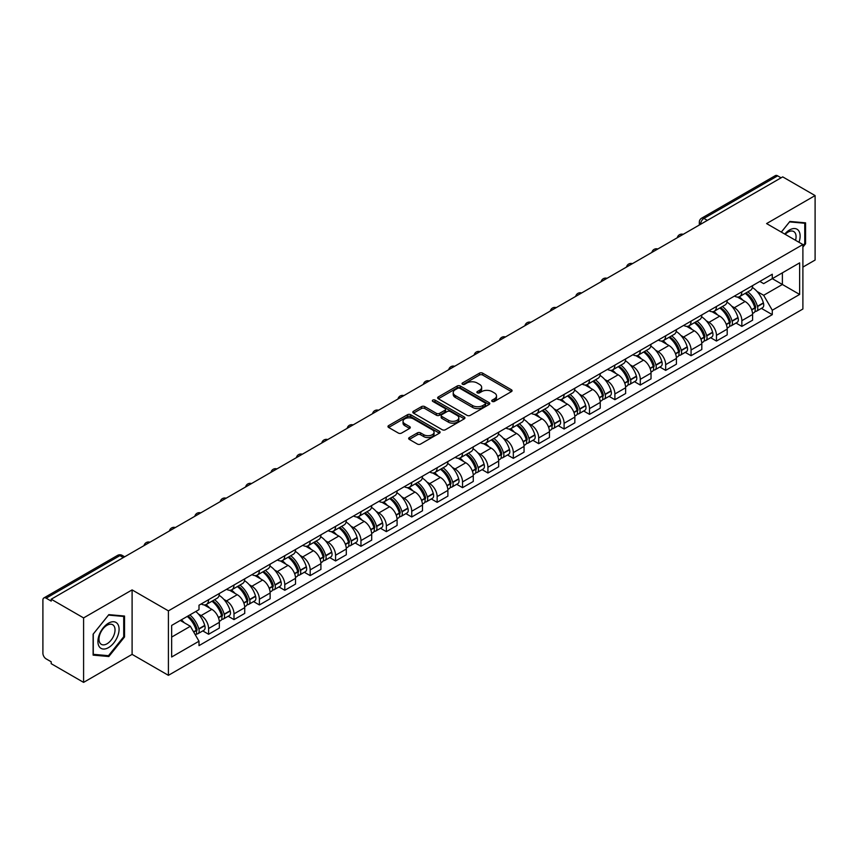 <?xml version="1.0" encoding="UTF-8"?>
<svg xmlns="http://www.w3.org/2000/svg" width="858" height="858" viewBox="0 0 858 858"><rect width="100%" height="100%" fill="white"/><g stroke="black" fill="none" stroke-linecap="round" stroke-linejoin="round"><path stroke-width="1.29" d="M492.202 401.415A1.577 0.912 0 0 0 494.444 401.415L511.411 391.613A2.263 1.308 0 0 0 512.076 390.69A2.263 1.308 0 0 0 511.411 389.768L482.657 373.166A2.263 1.308 0 0 0 479.461 373.166L462.483 382.968A1.577 0.912 0 0 0 462.022 383.612A1.577 0.912 0 0 0 462.483 384.255A1.577 0.912 0 0 0 464.725 384.255L466.913 382.99A7.229 4.172 0 0 1 477.145 382.99L479.536 384.373A7.229 4.172 0 0 1 481.66 387.323A7.229 4.172 0 0 1 479.536 390.283L477.348 391.548A1.577 0.912 0 0 0 476.876 392.192A1.577 0.912 0 0 0 477.348 392.835A1.577 0.912 0 0 0 479.579 392.835L481.778 391.57A7.229 4.172 0 0 1 491.999 391.57L494.401 392.953A7.229 4.172 0 0 1 496.514 395.903A7.229 4.172 0 0 1 494.401 398.863L492.202 400.128A1.577 0.912 0 0 0 491.741 400.772A1.577 0.912 0 0 0 492.202 401.415L492.202 400.128M409.32 437.559A2.263 1.308 0 0 0 408.655 438.481A2.263 1.308 0 0 0 409.32 439.403L417.385 444.058A2.263 1.308 0 0 0 420.581 444.058L439.435 433.172A2.263 1.308 0 0 0 440.1 432.25A2.263 1.308 0 0 0 439.435 431.327L410.682 414.725A2.263 1.308 0 0 0 407.486 414.725L388.631 425.611A2.263 1.308 0 0 0 387.966 426.533A2.263 1.308 0 0 0 388.631 427.456L398.38 433.076A2.263 1.308 0 0 0 401.565 433.076L409.641 428.421A2.263 1.308 0 0 0 410.296 427.499A2.263 1.308 0 0 0 409.641 426.576L404.804 423.788A6.049 3.486 0 0 1 403.035 421.321A6.049 3.486 0 0 1 406.767 418.093A6.049 3.486 0 0 1 413.352 418.854L432.282 429.783A6.049 3.486 0 0 1 434.062 432.25A6.049 3.486 0 0 1 430.33 435.478A6.049 3.486 0 0 1 423.734 434.716L420.581 432.893A2.263 1.308 0 0 0 417.385 432.893L409.32 437.559L409.32 439.403M168.404 610.864L132.1 589.907L83.591 617.91L51.201 599.216L782.71 176.877L815.1 195.581L766.591 223.584L802.895 244.541L168.404 610.864L168.404 675.332L802.895 309.009L802.895 244.541M467.074 415.369A2.263 1.308 0 0 0 470.27 415.369L489.124 404.483A2.263 1.308 0 0 0 489.789 403.56A2.263 1.308 0 0 0 489.124 402.638L460.371 386.036A2.263 1.308 0 0 0 457.175 386.036L438.32 396.922A2.263 1.308 0 0 0 437.655 397.844A2.263 1.308 0 0 0 438.32 398.766L467.074 415.369M433.44 401.759A1.577 0.912 0 0 1 435.038 401.984L435.038 400.107L464.285 416.988A2.263 1.308 0 0 1 464.939 417.91A2.263 1.308 0 0 1 464.285 418.833L445.431 429.719A2.263 1.308 0 0 1 442.235 429.719L413.47 413.106L413.47 411.261A2.263 1.308 0 0 0 412.816 412.183A2.263 1.308 0 0 0 413.47 413.106M413.47 411.261L421.546 406.606A2.263 1.308 0 0 1 424.742 406.606L436.4 413.341A2.263 1.308 0 0 0 439.596 413.341L444.948 410.253A2.263 1.308 0 0 0 445.613 409.33A2.263 1.308 0 0 0 444.948 408.408L432.807 401.394A1.577 0.912 0 0 1 432.346 400.75A1.577 0.912 0 0 1 433.322 399.903A1.577 0.912 0 0 1 435.038 400.107M83.591 617.91L83.591 682.378L51.201 663.684L51.201 661.797L46.16 658.89A4.601 2.66 -120 0 1 42.9 653.249L42.9 600.053A4.601 2.66 -120 0 1 43.855 597.951L117.589 555.383A4.601 2.66 60 0 1 119.895 555.609L46.16 598.176A4.601 2.66 -120 0 0 43.855 597.951M802.895 267.095L815.1 260.049L815.1 195.581M83.591 682.378L132.1 654.375L168.404 675.332M51.201 599.216L51.201 601.093L46.16 598.176M707.346 220.388L703.925 218.415A4.601 2.66 60 0 0 701.619 218.189L775.364 175.622A4.601 2.66 60 0 1 777.659 175.847L703.925 218.415A4.601 2.66 120 0 0 700.675 224.056L700.675 224.249M781.08 177.821L777.659 175.847M741.848 291.817A10.586 6.113 60 0 1 739.66 296.568L750.407 290.369A10.586 6.113 -120 0 0 752.595 285.607M731.66 306.134L734.362 307.7A10.586 6.113 60 0 1 741.848 320.667L752.595 314.468A10.586 6.113 -120 0 0 745.109 301.49L737.419 297.05M752.595 314.468L752.595 320.195L741.848 326.394L736.025 323.037M739.66 296.568A10.586 6.113 60 0 1 734.448 296.085M741.848 320.667L741.848 326.394M716.462 306.478A10.586 6.113 60 0 1 714.264 311.229L725.01 305.03A10.586 6.113 -120 0 0 727.198 300.268M710.628 337.698L716.462 341.055L727.198 334.856L727.198 329.118A10.586 6.113 -120 0 0 719.712 316.152L712.022 311.711M714.264 311.229A10.586 6.113 60 0 1 709.051 310.746M706.263 320.795L708.976 322.361A10.586 6.113 60 0 1 716.462 335.328L716.462 341.055M691.065 321.139A10.586 6.113 60 0 1 688.877 325.89L699.613 319.691A10.586 6.113 -120 0 0 701.812 314.929M685.242 352.359L691.065 355.716L701.812 349.517L701.812 343.779A10.586 6.113 -120 0 0 694.326 330.813L686.636 326.372M688.877 325.89A10.586 6.113 60 0 1 683.665 325.407M680.866 335.457L683.579 337.012A10.586 6.113 60 0 1 691.065 349.989L691.065 355.716M665.669 335.8A10.586 6.113 60 0 1 663.481 340.551L674.227 334.341A10.586 6.113 -120 0 0 676.415 329.59M659.845 367.02L665.669 370.377L676.415 364.178L676.415 358.44A10.586 6.113 -120 0 0 668.929 345.474L661.239 341.034M663.481 340.551A10.586 6.113 60 0 1 658.268 340.068M655.48 350.118L658.183 351.673A10.586 6.113 60 0 1 665.669 364.65L665.669 370.377M640.283 350.45A10.586 6.113 60 0 1 638.084 355.212L648.83 349.002A10.586 6.113 -120 0 0 651.018 344.251M634.459 381.671L640.283 385.038L651.029 378.839L651.029 373.101A10.586 6.113 -120 0 0 643.532 360.135L635.842 355.695M638.084 355.212A10.586 6.113 60 0 1 632.872 354.729M630.083 364.779L632.796 366.334A10.586 6.113 60 0 1 640.283 379.311L640.283 385.038M614.886 365.111A10.586 6.113 60 0 1 612.698 369.873L623.434 363.663A10.586 6.113 -120 0 0 625.632 358.912M609.062 396.332L614.886 399.699L625.632 393.5L625.632 387.762A10.586 6.113 -120 0 0 618.146 374.796L610.456 370.356M612.698 369.873A10.586 6.113 60 0 1 607.485 369.39M604.697 379.429L607.4 380.995A10.586 6.113 60 0 1 614.886 393.972L614.886 399.699M589.5 379.772A10.586 6.113 60 0 1 587.301 384.534L598.047 378.324A10.586 6.113 -120 0 0 600.235 373.573M583.665 410.993L589.5 414.36L600.235 408.161L600.235 402.423A10.586 6.113 -120 0 0 592.749 389.457L585.059 385.017M587.301 384.534A10.586 6.113 60 0 1 582.089 384.052M579.3 394.09L582.003 395.656A10.586 6.113 60 0 1 589.5 408.623L589.5 414.36M564.103 394.433A10.586 6.113 60 0 1 561.904 399.195L572.651 392.985A10.586 6.113 -120 0 0 574.849 388.234M558.279 425.654L564.103 429.021L574.849 422.822L574.849 417.085A10.586 6.113 -120 0 0 567.363 404.118L559.673 399.678M561.904 399.195A10.586 6.113 60 0 1 556.692 398.713M553.903 408.751L556.617 410.317A10.586 6.113 60 0 1 564.103 423.284L564.103 429.021M538.706 409.094A10.586 6.113 60 0 1 536.518 413.846L547.265 407.647A10.586 6.113 -120 0 0 549.452 402.895M532.882 440.315L538.706 443.683L549.452 437.483L549.452 431.746A10.586 6.113 -120 0 0 541.966 418.779L534.277 414.339M536.518 413.846A10.586 6.113 60 0 1 531.306 413.374M528.517 423.412L531.22 424.978A10.586 6.113 60 0 1 538.706 437.945L538.706 443.683M513.32 423.755A10.586 6.113 60 0 1 511.121 428.507L521.868 422.308A10.586 6.113 -120 0 0 524.056 417.556M507.496 454.976L513.32 458.344L524.056 452.134L524.056 446.407A10.586 6.113 -120 0 0 516.57 433.44L508.88 429M511.121 428.507A10.586 6.113 60 0 1 505.909 428.035M503.12 438.073L505.834 439.639A10.586 6.113 60 0 1 513.32 452.606L513.32 458.344M487.923 438.417A10.586 6.113 60 0 1 485.735 443.168L496.471 436.969A10.586 6.113 -120 0 0 498.67 432.218M482.099 469.637L487.923 473.005L498.67 466.795L498.67 461.068A10.586 6.113 -120 0 0 491.184 448.101L483.494 443.661M485.735 443.168A10.586 6.113 60 0 1 480.523 442.696M477.724 452.734L480.437 454.3A10.586 6.113 60 0 1 487.923 467.267L487.923 473.005M462.526 453.078A10.586 6.113 60 0 1 460.338 457.829L471.085 451.63A10.586 6.113 -120 0 0 473.273 446.879M456.703 484.298L462.526 487.666L473.273 481.456L473.273 475.729A10.586 6.113 -120 0 0 465.787 462.762L458.097 458.322M460.338 457.829A10.586 6.113 60 0 1 455.126 457.357M452.338 467.396L455.04 468.961A10.586 6.113 60 0 1 462.526 481.928L462.526 487.666M437.14 467.739A10.586 6.113 60 0 1 434.942 472.49L445.688 466.291A10.586 6.113 -120 0 0 447.876 461.54M431.317 498.959L437.14 502.327L447.887 496.117L447.887 490.39A10.586 6.113 -120 0 0 440.39 477.423L432.7 472.983M434.942 472.49A10.586 6.113 60 0 1 429.729 472.018M426.941 482.057L429.654 483.622A10.586 6.113 60 0 1 437.14 496.589L437.14 502.327M411.743 482.4A10.586 6.113 60 0 1 409.556 487.151L420.291 480.952A10.586 6.113 -120 0 0 422.49 476.201M405.92 513.62L411.743 516.977L422.49 510.778L422.49 505.051A10.586 6.113 -120 0 0 415.004 492.074L407.314 487.644M409.556 487.151A10.586 6.113 60 0 1 404.343 486.679M401.555 496.718L404.257 498.284A10.586 6.113 60 0 1 411.743 511.25L411.743 516.977M386.357 497.061A10.586 6.113 60 0 1 384.159 501.812L394.905 495.613A10.586 6.113 -120 0 0 397.093 490.862M380.523 528.281L386.357 531.638L397.093 525.439L397.093 519.712A10.586 6.113 -120 0 0 389.607 506.735L381.917 502.295M384.159 501.812A10.586 6.113 60 0 1 378.946 501.329M376.158 511.379L378.861 512.945A10.586 6.113 60 0 1 386.357 525.911L386.357 531.638M360.961 511.722A10.586 6.113 60 0 1 358.773 516.473L369.508 510.274A10.586 6.113 -120 0 0 371.707 505.512M355.137 542.942L360.961 546.299L371.707 540.1L371.707 534.373A10.586 6.113 -120 0 0 364.221 521.396L356.531 516.956M358.773 516.473A10.586 6.113 60 0 1 353.55 515.99M350.761 526.04L353.475 527.606A10.586 6.113 60 0 1 360.961 540.572L360.961 546.299M335.564 526.383A10.586 6.113 60 0 1 333.376 531.134L344.122 524.935A10.586 6.113 -120 0 0 346.31 520.173M329.74 557.603L335.564 560.96L346.31 554.761L346.31 549.023A10.586 6.113 -120 0 0 338.824 536.057L331.134 531.617M333.376 531.134A10.586 6.113 60 0 1 328.164 530.652M325.375 540.701L328.078 542.267A10.586 6.113 60 0 1 335.564 555.233L335.564 560.96M310.178 541.044A10.586 6.113 60 0 1 307.979 545.795L318.726 539.596A10.586 6.113 -120 0 0 320.913 534.834M304.354 572.265L310.178 575.621L320.913 569.422L320.913 563.685A10.586 6.113 -120 0 0 313.427 550.718L305.738 546.278M307.979 545.795A10.586 6.113 60 0 1 302.767 545.313M299.978 555.362L302.692 556.917A10.586 6.113 60 0 1 310.178 569.894L310.178 575.621M284.781 555.705A10.586 6.113 60 0 1 282.593 560.456L293.329 554.247A10.586 6.113 -120 0 0 295.527 549.495M278.957 586.926L284.781 590.283L295.527 584.084L295.527 578.346A10.586 6.113 -120 0 0 288.041 565.379L280.351 560.939M282.593 560.456A10.586 6.113 60 0 1 277.381 559.974M274.581 570.023L277.295 571.578A10.586 6.113 60 0 1 284.781 584.555L284.781 590.283M259.384 570.366A10.586 6.113 60 0 1 257.196 575.117L267.943 568.908A10.586 6.113 -120 0 0 270.131 564.156M253.56 601.576L259.384 604.944L270.131 598.745L270.131 593.007A10.586 6.113 -120 0 0 262.645 580.04L254.955 575.6M257.196 575.117A10.586 6.113 60 0 1 251.984 574.635M249.195 584.684L251.898 586.239A10.586 6.113 60 0 1 259.384 599.216L259.384 604.944M233.998 585.017A10.586 6.113 60 0 1 231.799 589.778L242.546 583.569A10.586 6.113 -120 0 0 244.744 578.818M228.174 616.237L233.998 619.605L244.744 613.406L244.744 607.668A10.586 6.113 -120 0 0 237.248 594.701L229.558 590.261M231.799 589.778A10.586 6.113 60 0 1 226.587 589.296M223.799 599.334L226.512 600.9A10.586 6.113 60 0 1 233.998 613.878L233.998 619.605M208.601 599.678A10.586 6.113 60 0 1 206.413 604.44L217.149 598.23A10.586 6.113 -120 0 0 219.348 593.479M202.778 630.898L208.601 634.266L219.348 628.067L219.348 622.329A10.586 6.113 -120 0 0 211.862 609.362L204.172 604.922M206.413 604.44A10.586 6.113 60 0 1 201.201 603.957M198.412 613.996L201.115 615.561A10.586 6.113 60 0 1 208.601 628.528L208.601 634.266M759.834 281.435L763.663 283.633L799.635 262.87L782.378 272.833L782.378 284.481L763.663 295.291L757.046 291.473M171.654 637.086L190.369 626.276L199.002 641.216L171.654 657.003L171.654 625.428L199.002 609.641L199.002 605.222L772.286 274.238L772.286 278.657L799.635 294.444L772.286 310.231L763.663 295.291M799.635 262.87L799.635 294.444M199.002 641.216L199.002 645.634L772.286 314.65L772.286 310.231M802.895 247.125L805.576 243.79L805.576 222.844L789.875 221.439L781.316 232.089M132.1 589.907L132.1 654.375M93.114 655.126L108.827 656.52L124.528 636.979L124.528 616.044L108.827 614.639L93.114 634.18L93.114 655.126M190.369 626.276L180.277 620.452M761.421 308.376L772.286 314.65M804.761 243.318L805.576 243.79M107.164 655.566L108.827 656.52M123.713 636.518L124.528 636.979M492.835 401.641L494.401 400.74A7.229 4.172 0 0 0 496.514 397.79L496.514 395.903M481.66 387.323L481.66 389.21A7.229 4.172 0 0 1 479.536 392.16L477.97 393.061M511.389 391.634L482.657 375.043A2.263 1.308 0 0 0 479.461 375.043L463.116 384.481M489.124 402.638L489.124 404.483L460.371 387.913A2.263 1.308 0 0 0 457.175 387.913L438.352 398.788M485.135 404.204A1.577 0.912 0 0 0 485.596 403.56A1.577 0.912 0 0 0 485.135 402.917L459.888 388.342A1.577 0.912 0 0 0 457.646 388.342L455.33 389.682A7.229 4.172 0 0 0 453.217 392.632A7.229 4.172 0 0 0 455.33 395.581L472.586 405.544A7.229 4.172 0 0 0 482.818 405.544L485.135 404.204L485.135 406.091A1.577 0.912 0 0 0 485.596 405.437L485.596 403.56M453.217 392.632L453.217 394.508A7.229 4.172 0 0 0 455.33 397.458L455.33 395.581M485.135 406.091L482.818 407.421A7.229 4.172 0 0 1 472.586 407.421L455.33 397.458M413.502 413.127L421.546 408.483L421.546 406.606M445.613 409.33L445.613 411.207A2.263 1.308 0 0 1 444.948 412.13L439.596 415.218A2.263 1.308 0 0 1 436.4 415.218L424.742 408.483A2.263 1.308 0 0 0 421.546 408.483M435.038 401.984L464.253 418.843M448.509 420.323A6.049 3.486 0 0 0 455.094 421.085A6.049 3.486 0 0 0 458.826 417.857A6.049 3.486 0 0 0 457.057 415.39L450.386 411.54A2.263 1.308 0 0 0 447.19 411.54L441.838 414.629A2.263 1.308 0 0 0 441.173 415.551A2.263 1.308 0 0 0 441.838 416.473L448.509 420.323L448.509 422.211A6.049 3.486 0 0 0 455.094 422.962A6.049 3.486 0 0 0 458.826 419.744L458.826 417.857M441.173 415.551L441.173 417.438A2.263 1.308 0 0 0 441.838 418.361L441.838 416.473M448.509 422.211L441.838 418.361M434.062 432.25L434.062 434.127A6.049 3.486 0 0 1 430.33 437.355A6.049 3.486 0 0 1 423.734 436.593L420.581 434.781A2.263 1.308 0 0 0 417.385 434.781L409.352 439.414M403.035 421.321L403.035 423.198A6.049 3.486 0 0 0 404.804 425.665L404.804 423.788M409.609 428.442L404.804 425.665M439.403 433.193L410.682 416.602A2.263 1.308 0 0 0 407.486 416.602L388.663 427.466M745.849 292.996A14.5 8.376 60 0 1 745.924 293.039A14.5 8.376 60 0 1 755.458 306.049L755.544 306.349A2.821 1.63 60 0 1 755.104 308.569A2.821 1.63 60 0 1 755.04 308.601M745.216 293.361A17.492 10.103 60 0 1 754.825 307.797L754.911 308.097A5.813 3.357 60 0 1 754 312.655L752.552 313.492M754.986 311.379A5.813 3.357 -120 0 0 756.595 311.154A5.813 3.357 -120 0 0 757.517 306.596L757.432 306.295A17.492 10.103 -120 0 0 747.822 291.859M752.38 287.473A17.492 10.103 60 0 1 763.373 302.863L763.459 303.164A5.813 3.357 60 0 1 762.537 307.722L756.595 311.154M739.242 296.771A17.492 10.103 60 0 1 742.899 300.214M751.404 300.246L753.635 301.533M798.98 242.278A14.961 8.634 120 0 0 798.712 230.791A14.961 8.634 120 0 0 784.748 234.073M795.548 240.304A11.326 6.542 120 0 0 795.001 232.711A11.326 6.542 120 0 0 793.725 231.531A11.326 6.542 120 0 0 785.209 234.341M781.348 232.1L789.542 221.9L804.761 223.262L804.761 243.554L802.895 245.881M803.753 222.683L804.761 223.262M117.664 623.991A14.961 8.634 120 0 0 103.207 627.863A14.961 8.634 120 0 0 99.335 646.793A14.961 8.634 120 0 0 113.792 642.921A14.961 8.634 120 0 0 117.664 623.991M113.953 625.911A11.326 6.542 120 0 0 112.677 624.721A11.326 6.542 120 0 0 102.134 630.019A11.326 6.542 120 0 0 100.075 643.168A11.326 6.542 120 0 0 101.351 644.347A11.326 6.542 120 0 0 111.894 639.06A11.326 6.542 120 0 0 113.953 625.911M108.494 655.684L93.275 654.322L93.275 634.03L108.494 615.1L123.713 616.462L123.713 636.754L108.494 655.684M122.705 615.872L123.713 616.462M720.452 307.657A14.5 8.376 60 0 1 720.527 307.7A14.5 8.376 60 0 1 730.072 320.71L730.158 321.01A2.821 1.63 60 0 1 729.708 323.219A2.821 1.63 60 0 1 729.643 323.262M719.819 308.022A17.492 10.103 60 0 1 729.439 322.458L729.525 322.758A5.813 3.357 60 0 1 728.603 327.316L727.155 328.153M729.6 326.029A5.813 3.357 -120 0 0 731.209 325.815A5.813 3.357 -120 0 0 732.121 321.257L732.035 320.956A17.492 10.103 -120 0 0 722.425 306.521M726.983 302.134A17.492 10.103 60 0 1 737.977 317.524L738.062 317.825A5.813 3.357 60 0 1 737.151 322.383L731.209 325.815M713.856 311.433A17.492 10.103 60 0 1 717.503 314.875M726.018 314.907L728.249 316.194M695.066 322.318A14.5 8.376 60 0 1 695.141 322.361A14.5 8.376 60 0 1 704.675 335.371L704.761 335.671A2.821 1.63 60 0 1 704.321 337.88A2.821 1.63 60 0 1 704.257 337.923M694.433 322.683A17.492 10.103 60 0 1 704.043 337.119L704.128 337.419A5.813 3.357 60 0 1 703.206 341.977L701.769 342.814M704.204 340.69A5.813 3.357 -120 0 0 705.812 340.476A5.813 3.357 -120 0 0 706.735 335.918L706.649 335.617A17.492 10.103 -120 0 0 697.028 321.182M701.587 316.795A17.492 10.103 60 0 1 712.59 332.185L712.676 332.486A5.813 3.357 60 0 1 711.754 337.044L705.812 340.476M688.459 326.094A17.492 10.103 60 0 1 692.116 329.536M700.621 329.569L702.852 330.856M669.669 336.979A14.5 8.376 60 0 1 669.744 337.012A14.5 8.376 60 0 1 679.289 350.032L679.375 350.332A2.821 1.63 60 0 1 678.925 352.541A2.821 1.63 60 0 1 678.86 352.574M669.036 337.344A17.492 10.103 60 0 1 678.646 351.78L678.732 352.08A5.813 3.357 60 0 1 677.82 356.638L676.372 357.475M678.807 355.351A5.813 3.357 -120 0 0 680.426 355.137A5.813 3.357 -120 0 0 681.338 350.568L681.252 350.268A17.492 10.103 -120 0 0 671.642 335.843M676.201 331.456A17.492 10.103 60 0 1 687.194 346.846L687.279 347.147A5.813 3.357 60 0 1 686.368 351.705L680.426 355.137M663.073 340.755A17.492 10.103 60 0 1 666.72 344.197M675.225 344.23L677.455 345.517M644.272 351.641A14.5 8.376 60 0 1 644.347 351.673A14.5 8.376 60 0 1 653.893 364.693L653.978 364.993A2.821 1.63 60 0 1 653.528 367.203A2.821 1.63 60 0 1 653.464 367.235M643.639 352.005A17.492 10.103 60 0 1 653.26 366.441L653.346 366.741A5.813 3.357 60 0 1 652.423 371.299L650.975 372.136M653.421 370.012A5.813 3.357 -120 0 0 655.029 369.798A5.813 3.357 -120 0 0 655.952 365.229L655.866 364.929A17.492 10.103 -120 0 0 646.246 350.493M650.804 346.117A17.492 10.103 60 0 1 661.808 361.508L661.893 361.808A5.813 3.357 60 0 1 660.971 366.366L655.029 369.798M637.676 355.416A17.492 10.103 60 0 1 641.334 358.859M649.838 358.88L652.069 360.178M618.886 366.291A14.5 8.376 60 0 1 618.961 366.334A14.5 8.376 60 0 1 628.496 379.354L628.582 379.654A2.821 1.63 60 0 1 628.142 381.864A2.821 1.63 60 0 1 628.077 381.896M618.253 366.666A17.492 10.103 60 0 1 627.863 381.102L627.949 381.402A5.813 3.357 60 0 1 627.026 385.961L625.589 386.797M628.024 384.674A5.813 3.357 -120 0 0 629.633 384.459A5.813 3.357 -120 0 0 630.555 379.89L630.469 379.59A17.492 10.103 -120 0 0 620.86 365.154M625.407 360.768A17.492 10.103 60 0 1 636.411 376.158L636.497 376.469A5.813 3.357 60 0 1 635.574 381.027L629.633 384.459M612.28 370.077A17.492 10.103 60 0 1 615.937 373.52M624.442 373.541L626.672 374.828M593.489 380.952A14.5 8.376 60 0 1 593.564 380.995A14.5 8.376 60 0 1 603.11 394.015L603.195 394.315A2.821 1.63 60 0 1 602.745 396.525A2.821 1.63 60 0 1 602.681 396.557M592.857 381.327A17.492 10.103 60 0 1 602.466 395.752L602.552 396.053A5.813 3.357 60 0 1 601.64 400.622L600.192 401.458M602.638 399.335A5.813 3.357 -120 0 0 604.246 399.12A5.813 3.357 -120 0 0 605.158 394.551L605.072 394.251A17.492 10.103 -120 0 0 595.463 379.815M600.021 375.429A17.492 10.103 60 0 1 611.014 390.819L611.1 391.119A5.813 3.357 60 0 1 610.188 395.688L604.246 399.12M586.893 384.738A17.492 10.103 60 0 1 590.54 388.181M599.045 388.202L601.276 389.489M568.103 395.613A14.5 8.376 60 0 1 568.168 395.656A14.5 8.376 60 0 1 577.713 408.676L577.799 408.976A2.821 1.63 60 0 1 577.359 411.186A2.821 1.63 60 0 1 577.295 411.218M567.46 395.978A17.492 10.103 60 0 1 577.08 410.414L577.166 410.714A5.813 3.357 60 0 1 576.244 415.283L574.796 416.119M577.241 413.996A5.813 3.357 -120 0 0 578.85 413.781A5.813 3.357 -120 0 0 579.772 409.212L579.686 408.912A17.492 10.103 -120 0 0 570.066 394.476M574.624 390.09A17.492 10.103 60 0 1 585.628 405.48L585.714 405.78A5.813 3.357 60 0 1 584.791 410.349L578.85 413.781M561.497 399.388A17.492 10.103 60 0 1 565.154 402.842M573.659 402.863L575.89 404.15M542.706 410.274A14.5 8.376 60 0 1 542.782 410.317A14.5 8.376 60 0 1 552.316 423.337L552.402 423.637A2.821 1.63 60 0 1 551.962 425.847A2.821 1.63 60 0 1 551.898 425.879M542.074 410.639A17.492 10.103 60 0 1 551.683 425.075L551.769 425.375A5.813 3.357 60 0 1 550.857 429.944L549.41 430.78M551.844 428.657A5.813 3.357 -120 0 0 553.453 428.442A5.813 3.357 -120 0 0 554.375 423.873L554.289 423.573A17.492 10.103 -120 0 0 544.68 409.137M549.238 404.751A17.492 10.103 60 0 1 560.231 420.141L560.317 420.441A5.813 3.357 60 0 1 559.395 425.01L553.453 428.442M536.1 414.049A17.492 10.103 60 0 1 539.757 417.503M548.262 417.524L550.493 418.811M517.31 424.935A14.5 8.376 60 0 1 517.385 424.978A14.5 8.376 60 0 1 526.93 437.988L527.016 438.299A2.821 1.63 60 0 1 526.565 440.508A2.821 1.63 60 0 1 526.501 440.54M516.677 425.3A17.492 10.103 60 0 1 526.297 439.736L526.383 440.036A5.813 3.357 60 0 1 525.461 444.605L524.013 445.441M526.458 443.318A5.813 3.357 -120 0 0 528.067 443.103A5.813 3.357 -120 0 0 528.978 438.535L528.893 438.234A17.492 10.103 -120 0 0 519.283 423.798M523.841 419.412A17.492 10.103 60 0 1 534.834 434.802L534.92 435.103A5.813 3.357 60 0 1 534.008 439.671L528.067 443.103M510.714 428.71A17.492 10.103 60 0 1 514.36 432.164M522.876 432.185L525.107 433.472M491.924 439.596A14.5 8.376 60 0 1 491.999 439.639A14.5 8.376 60 0 1 501.533 452.649L501.619 452.949A2.821 1.63 60 0 1 501.179 455.169A2.821 1.63 60 0 1 501.115 455.201M491.291 439.961A17.492 10.103 60 0 1 500.9 454.397L500.986 454.697A5.813 3.357 60 0 1 500.064 459.266L498.627 460.103M501.061 457.979A5.813 3.357 -120 0 0 502.67 457.764A5.813 3.357 -120 0 0 503.592 453.196L503.507 452.895A17.492 10.103 -120 0 0 493.886 438.459M498.444 434.073A17.492 10.103 60 0 1 509.448 449.463L509.534 449.764A5.813 3.357 60 0 1 508.612 454.332L502.67 457.764M485.317 443.371A17.492 10.103 60 0 1 488.974 446.825M497.479 446.846L499.71 448.133M466.527 454.257A14.5 8.376 60 0 1 466.602 454.3A14.5 8.376 60 0 1 476.147 467.31L476.233 467.61A2.821 1.63 60 0 1 475.782 469.83A2.821 1.63 60 0 1 475.718 469.862M465.894 454.622A17.492 10.103 60 0 1 475.504 469.058L475.589 469.358A5.813 3.357 60 0 1 474.678 473.927L473.23 474.753M475.664 472.64A5.813 3.357 -120 0 0 477.284 472.415A5.813 3.357 -120 0 0 478.196 467.857L478.11 467.556A17.492 10.103 -120 0 0 468.5 453.121M473.058 448.734A17.492 10.103 60 0 1 484.051 464.124L484.137 464.425A5.813 3.357 60 0 1 483.226 468.994L477.284 472.415M459.931 458.033A17.492 10.103 60 0 1 463.577 461.486M472.082 461.507L474.313 462.794M441.13 468.918A14.5 8.376 60 0 1 441.205 468.961A14.5 8.376 60 0 1 450.75 481.971L450.836 482.271A2.821 1.63 60 0 1 450.386 484.491A2.821 1.63 60 0 1 450.332 484.523M440.497 469.283A17.492 10.103 60 0 1 450.118 483.719L450.203 484.019A5.813 3.357 60 0 1 449.281 488.588L447.833 489.414M450.278 487.301A5.813 3.357 -120 0 0 451.887 487.076A5.813 3.357 -120 0 0 452.81 482.518L452.724 482.217A17.492 10.103 -120 0 0 443.103 467.782M447.661 463.395A17.492 10.103 60 0 1 458.665 478.785L458.751 479.086A5.813 3.357 60 0 1 457.829 483.655L451.887 487.076M434.534 472.694A17.492 10.103 60 0 1 438.191 476.147M446.696 476.169L448.927 477.456M415.744 483.58A14.5 8.376 60 0 1 415.819 483.622A14.5 8.376 60 0 1 425.354 496.632L425.439 496.932A2.821 1.63 60 0 1 425 499.152A2.821 1.63 60 0 1 424.935 499.184M415.111 483.944A17.492 10.103 60 0 1 424.721 498.38L424.807 498.68A5.813 3.357 60 0 1 423.895 503.249L422.447 504.075M424.882 501.962A5.813 3.357 -120 0 0 426.49 501.737A5.813 3.357 -120 0 0 427.413 497.179L427.327 496.879A17.492 10.103 -120 0 0 417.717 482.443M422.265 478.056A17.492 10.103 60 0 1 433.269 493.447L433.354 493.747A5.813 3.357 60 0 1 432.432 498.316L426.49 501.737M409.137 487.355A17.492 10.103 60 0 1 412.795 490.808M421.299 490.83L423.53 492.117M390.347 498.241A14.5 8.376 60 0 1 390.422 498.284A14.5 8.376 60 0 1 399.967 511.293L400.053 511.593A2.821 1.63 60 0 1 399.603 513.813A2.821 1.63 60 0 1 399.538 513.845M389.714 498.605A17.492 10.103 60 0 1 399.335 513.041L399.42 513.341A5.813 3.357 60 0 1 398.498 517.9L397.05 518.736M399.496 516.623A5.813 3.357 -120 0 0 401.104 516.398A5.813 3.357 -120 0 0 402.016 511.84L401.93 511.54A17.492 10.103 -120 0 0 392.321 497.104M396.879 492.717A17.492 10.103 60 0 1 407.872 508.108L407.958 508.408A5.813 3.357 60 0 1 407.046 512.966L401.104 516.398M383.751 502.016A17.492 10.103 60 0 1 387.398 505.469M395.903 505.491L398.133 506.778M364.961 512.902A14.5 8.376 60 0 1 365.025 512.945A14.5 8.376 60 0 1 374.571 525.954L374.656 526.254A2.821 1.63 60 0 1 374.217 528.474A2.821 1.63 60 0 1 374.152 528.507M364.318 513.266A17.492 10.103 60 0 1 373.938 527.702L374.024 528.002A5.813 3.357 60 0 1 373.101 532.561L371.664 533.397M374.099 531.284A5.813 3.357 -120 0 0 375.707 531.059A5.813 3.357 -120 0 0 376.63 526.501L376.544 526.201A17.492 10.103 -120 0 0 366.924 511.765M371.482 507.378A17.492 10.103 60 0 1 382.486 522.769L382.571 523.069A5.813 3.357 60 0 1 381.649 527.627L375.707 531.059M358.354 516.677A17.492 10.103 60 0 1 362.012 520.13M370.517 520.152L372.747 521.439M339.564 527.563A14.5 8.376 60 0 1 339.639 527.606A14.5 8.376 60 0 1 349.185 540.615L349.26 540.915A2.821 1.63 60 0 1 348.82 543.135A2.821 1.63 60 0 1 348.756 543.168M338.931 527.927A17.492 10.103 60 0 1 348.541 542.363L348.627 542.664A5.813 3.357 60 0 1 347.715 547.222L346.267 548.058M348.702 545.945A5.813 3.357 -120 0 0 350.311 545.72A5.813 3.357 -120 0 0 351.233 541.162L351.147 540.862A17.492 10.103 -120 0 0 341.538 526.426M346.096 522.039A17.492 10.103 60 0 1 357.089 537.43L357.175 537.73A5.813 3.357 60 0 1 356.252 542.288L350.311 545.72M332.958 531.338A17.492 10.103 60 0 1 336.615 534.781M345.12 534.813L347.351 536.1M314.167 542.224A14.5 8.376 60 0 1 314.243 542.267A14.5 8.376 60 0 1 323.788 555.276L323.874 555.576A2.821 1.63 60 0 1 323.423 557.786A2.821 1.63 60 0 1 323.359 557.829M313.535 542.588A17.492 10.103 60 0 1 323.155 557.024L323.241 557.325A5.813 3.357 60 0 1 322.318 561.883L320.871 562.719M323.316 560.596A5.813 3.357 -120 0 0 324.925 560.381A5.813 3.357 -120 0 0 325.836 555.823L325.75 555.523A17.492 10.103 -120 0 0 316.141 541.087M320.699 536.7A17.492 10.103 60 0 1 331.692 552.091L331.778 552.391A5.813 3.357 60 0 1 330.866 556.949L324.925 560.381M307.572 545.999A17.492 10.103 60 0 1 311.218 549.442M319.734 549.474L321.964 550.761M288.781 556.885A14.5 8.376 60 0 1 288.856 556.928A14.5 8.376 60 0 1 298.391 569.937L298.477 570.238A2.821 1.63 60 0 1 298.037 572.447A2.821 1.63 60 0 1 297.973 572.49M288.149 557.25A17.492 10.103 60 0 1 297.758 571.685L297.844 571.986A5.813 3.357 60 0 1 296.922 576.544L295.484 577.38M297.919 575.257A5.813 3.357 -120 0 0 299.528 575.042A5.813 3.357 -120 0 0 300.45 570.473L300.364 570.173A17.492 10.103 -120 0 0 290.744 555.748M295.302 551.362A17.492 10.103 60 0 1 306.306 566.752L306.392 567.052A5.813 3.357 60 0 1 305.469 571.61L299.528 575.042M282.175 560.66A17.492 10.103 60 0 1 285.832 564.103M294.337 564.135L296.568 565.422M263.385 571.546A14.5 8.376 60 0 1 263.46 571.578A14.5 8.376 60 0 1 273.005 584.598L273.091 584.899A2.821 1.63 60 0 1 272.64 587.108A2.821 1.63 60 0 1 272.576 587.14M262.752 571.911A17.492 10.103 60 0 1 272.361 586.346L272.447 586.647A5.813 3.357 60 0 1 271.536 591.205L270.088 592.041M272.522 589.918A5.813 3.357 -120 0 0 274.142 589.703A5.813 3.357 -120 0 0 275.053 585.135L274.968 584.834A17.492 10.103 -120 0 0 265.358 570.398M269.916 566.023A17.492 10.103 60 0 1 280.909 581.413L280.995 581.713A5.813 3.357 60 0 1 280.083 586.271L274.142 589.703M256.789 575.321A17.492 10.103 60 0 1 260.435 578.764M268.94 578.796L271.171 580.083M237.988 586.196A14.5 8.376 60 0 1 238.063 586.239A14.5 8.376 60 0 1 247.608 599.259L247.694 599.56A2.821 1.63 60 0 1 247.243 601.769A2.821 1.63 60 0 1 247.19 601.801M237.355 586.572A17.492 10.103 60 0 1 246.975 601.008L247.061 601.308A5.813 3.357 60 0 1 246.139 605.866L244.691 606.703M247.136 604.579A5.813 3.357 -120 0 0 248.745 604.364A5.813 3.357 -120 0 0 249.667 599.796L249.581 599.495A17.492 10.103 -120 0 0 239.961 585.059M244.519 580.673A17.492 10.103 60 0 1 255.523 596.074L255.609 596.374A5.813 3.357 60 0 1 254.687 600.932L248.745 604.364M231.392 589.982A17.492 10.103 60 0 1 235.049 593.425M243.554 593.446L245.785 594.744M212.602 600.857A14.5 8.376 60 0 1 212.677 600.9A14.5 8.376 60 0 1 222.211 613.92L222.297 614.221A2.821 1.63 60 0 1 221.857 616.43A2.821 1.63 60 0 1 221.793 616.462M211.969 601.233A17.492 10.103 60 0 1 221.578 615.658L221.664 615.958A5.813 3.357 60 0 1 220.753 620.527L219.305 621.364M221.739 619.24A5.813 3.357 -120 0 0 223.348 619.026A5.813 3.357 -120 0 0 224.27 614.457L224.185 614.156A17.492 10.103 -120 0 0 214.575 599.721M219.122 595.334A17.492 10.103 60 0 1 230.126 610.724L230.212 611.025A5.813 3.357 60 0 1 229.29 615.594L223.348 619.026M205.995 604.643A17.492 10.103 60 0 1 209.652 608.086M218.157 608.107L220.388 609.395M187.988 616.001A14.5 8.376 60 0 1 196.825 628.582L196.911 628.882A2.821 1.63 60 0 1 196.461 631.091A2.821 1.63 60 0 1 196.396 631.123M187.248 616.43A17.492 10.103 60 0 1 196.192 630.319L196.278 630.619A5.813 3.357 60 0 1 195.474 635.113M196.353 633.901A5.813 3.357 -120 0 0 197.962 633.687A5.813 3.357 -120 0 0 198.874 629.118L198.788 628.817A17.492 10.103 -120 0 0 189.854 614.918M195.796 611.497A17.492 10.103 60 0 1 204.73 625.385L204.815 625.686A5.813 3.357 60 0 1 203.904 630.255L197.962 633.687M181.317 619.851A17.492 10.103 60 0 1 184.256 622.747M192.76 622.769L194.991 624.056M700.836 224.153L700.675 224.056A4.601 2.66 0 0 1 699.324 222.179L699.324 225.021M233.998 613.878L244.744 607.668M259.384 599.216L270.131 593.007M284.781 584.555L295.527 578.346M310.178 569.894L320.913 563.685M335.564 555.233L346.31 549.023M360.961 540.572L371.707 534.373M386.357 525.911L397.093 519.712M411.743 511.25L422.49 505.051M437.14 496.589L447.887 490.39M462.526 481.928L473.273 475.729M487.923 467.267L498.67 461.068M513.32 452.606L524.056 446.407M538.706 437.945L549.452 431.746M564.103 423.284L574.849 417.085M589.5 408.623L600.235 402.423M614.886 393.972L625.632 387.762M640.283 379.311L651.029 373.101M665.669 364.65L676.415 358.44M691.065 349.989L701.812 343.779M716.462 335.328L727.198 329.118M208.601 628.528L219.348 622.329M201.115 615.561L211.862 609.362M226.512 600.9L237.248 594.701M251.898 586.239L262.645 580.04M277.295 571.578L288.041 565.379M302.692 556.917L313.427 550.718M328.078 542.267L338.824 536.057M353.475 527.606L364.221 521.396M378.861 512.945L389.607 506.735M404.257 498.284L415.004 492.074M429.654 483.622L440.39 477.423M455.04 468.961L465.787 462.762M480.437 454.3L491.184 448.101M505.834 439.639L516.57 433.44M531.22 424.978L541.966 418.779M556.617 410.317L567.363 404.118M582.003 395.656L592.749 389.457M607.4 380.995L618.146 374.796M632.796 366.334L643.532 360.135M658.183 351.673L668.929 345.474M683.579 337.012L694.326 330.813M708.976 322.361L719.712 316.152M734.362 307.7L745.109 301.49M682.807 234.556A4.601 2.66 120 0 0 680.769 235.736M657.41 249.217A4.601 2.66 120 0 0 655.383 250.397M632.024 263.878A4.601 2.66 120 0 0 629.986 265.058M606.627 278.539A4.601 2.66 120 0 0 604.59 279.719M581.231 293.2A4.601 2.66 120 0 0 579.204 294.369M555.845 307.861A4.601 2.66 120 0 0 553.807 309.03M530.448 322.522A4.601 2.66 120 0 0 528.41 323.691M505.051 337.183A4.601 2.66 120 0 0 503.024 338.352M479.665 351.844A4.601 2.66 120 0 0 477.627 353.013M454.268 366.505A4.601 2.66 120 0 0 452.241 367.674M428.882 381.166A4.601 2.66 120 0 0 426.844 382.336M403.485 395.828A4.601 2.66 120 0 0 401.447 396.997M378.088 410.478A4.601 2.66 120 0 0 376.061 411.658M352.702 425.139A4.601 2.66 120 0 0 350.665 426.319M327.306 439.8A4.601 2.66 120 0 0 325.268 440.98M301.909 454.461A4.601 2.66 120 0 0 299.882 455.641M276.523 469.122A4.601 2.66 120 0 0 274.485 470.302M251.126 483.783A4.601 2.66 120 0 0 249.099 484.963M225.74 498.444A4.601 2.66 120 0 0 223.702 499.624M200.343 513.105A4.601 2.66 120 0 0 198.305 514.274M174.946 527.767A4.601 2.66 120 0 0 172.919 528.936M149.56 542.428A4.601 2.66 120 0 0 147.522 543.597M123.305 557.582L119.895 555.609A4.601 2.66 120 0 1 122.19 555.383A4.601 4.601 0 0 0 117.589 555.383M494.401 400.74L494.401 398.863M477.348 392.835L477.348 391.548M479.536 392.16L479.536 390.283M462.483 384.255L462.483 382.968M479.461 375.043L479.461 373.166M482.657 375.043L482.657 373.166M511.411 391.613L511.411 389.768M438.32 398.766L438.32 396.922M457.175 387.913L457.175 386.036M460.371 387.913L460.371 386.036M472.586 407.421L472.586 405.544M482.818 407.421L482.818 405.544M424.742 408.483L424.742 406.606M436.4 415.218L436.4 413.341M439.596 415.218L439.596 413.341M444.948 412.13L444.948 410.253M464.285 418.833L464.285 416.988M417.385 434.781L417.385 432.893M420.581 434.781L420.581 432.893M423.734 436.593L423.734 434.716M409.641 428.421L409.641 426.576M388.631 427.456L388.631 425.611M407.486 416.602L407.486 414.725M410.682 416.602L410.682 414.725M439.435 433.172L439.435 431.327M751.726 309.931L754.911 308.097M757.517 306.596L763.459 303.164M757.432 306.295L763.373 302.863M754.825 307.775L755.683 307.271M751.629 309.641L754.825 307.797M726.34 324.592L729.525 322.758M732.121 321.257L738.062 317.825M732.035 320.956L737.977 317.524M729.429 322.436L730.297 321.932M726.233 324.303L729.439 322.458M700.943 339.253L704.128 337.419M706.735 335.918L712.676 332.486M706.649 335.617L712.59 332.185M704.032 337.097L704.901 336.593M700.836 338.964L704.043 337.119M675.557 353.914L678.732 352.08M681.338 350.568L687.279 347.147M681.252 350.268L687.194 346.846M675.45 353.625L679.515 351.254M650.16 368.575L653.346 366.741M655.952 365.229L661.893 361.808M655.866 364.929L661.808 361.508M650.053 368.286L654.118 365.916M624.763 383.236L627.949 381.402M630.555 379.89L636.497 376.469M630.469 379.59L636.411 376.158M627.863 381.07L628.721 380.577M624.656 382.947L627.863 381.102M599.377 397.897L602.552 396.053M605.158 394.551L611.1 391.119M605.072 394.251L611.014 390.819M599.27 397.608L603.335 395.238M573.981 412.559L577.166 410.714M579.772 409.212L585.714 405.78M579.686 408.912L585.628 405.48M573.873 412.269L577.938 409.899M548.594 427.22L551.769 425.375M554.375 423.873L560.317 420.441M554.289 423.573L560.231 420.141M551.683 425.053L552.541 424.56M548.487 426.93L551.683 425.075M523.198 441.881L526.383 440.036M528.978 438.535L534.92 435.103M528.893 438.234L534.834 434.802M523.09 441.591L527.155 439.221M497.801 456.542L500.986 454.697M503.592 453.196L509.534 449.764M503.507 452.895L509.448 449.463M500.89 454.375L501.758 453.882M497.694 456.252L500.9 454.397M472.415 471.192L475.589 469.358M478.196 467.857L484.137 464.425M478.11 467.556L484.051 464.124M472.308 470.913L476.372 468.532M447.018 485.853L450.203 484.019M452.81 482.518L458.751 479.086M452.724 482.217L458.665 478.785M446.911 485.574L450.976 483.193M421.621 500.514L424.807 498.68M427.413 497.179L433.354 493.747M427.327 496.879L433.269 493.447M424.721 498.359L425.579 497.854M421.514 500.225L424.721 498.38M396.235 515.175L399.42 513.341M402.016 511.84L407.958 508.408M401.93 511.54L407.872 508.108M396.128 514.886L400.193 512.516M370.838 529.836L374.024 528.002M376.63 526.501L382.571 523.069M376.544 526.201L382.486 522.769M373.927 527.681L374.796 527.177M370.731 529.547L373.938 527.702M345.452 544.498L348.627 542.664M351.233 541.162L357.175 537.73M351.147 540.862L357.089 537.43M345.345 544.208L349.399 541.838M320.055 559.159L323.241 557.325M325.836 555.823L331.778 552.391M325.75 555.523L331.692 552.091M319.948 558.869L324.013 556.499M294.659 573.82L297.844 571.986M300.45 570.473L306.392 567.052M300.364 570.173L306.306 566.752M297.747 571.664L298.616 571.16M294.551 573.53L297.758 571.685M269.273 588.481L272.447 586.647M275.053 585.135L280.995 581.713M274.968 584.834L280.909 581.413M269.165 588.191L273.23 585.821M243.876 603.142L247.061 601.308M249.667 599.796L255.609 596.374M249.581 599.495L255.523 596.074M246.965 600.975L247.833 600.482M243.769 602.852L246.975 601.008M218.479 617.803L221.664 615.958M224.27 614.457L230.212 611.025M224.185 614.156L230.126 610.724M221.578 615.636L222.436 615.143M218.372 617.513L221.578 615.658M193.726 632.089L196.278 630.619M198.874 629.118L204.815 625.686M198.788 628.817L204.73 625.385M196.182 630.298L197.05 629.804M193.576 631.831L196.192 630.319M683.193 234.331A4.601 4.601 0 0 0 677.284 237.741M657.807 248.992A4.601 4.601 0 0 0 651.898 252.402M632.41 263.653A4.601 4.601 0 0 0 626.501 267.063M607.014 278.314A4.601 4.601 0 0 0 601.115 281.724M581.627 292.975A4.601 4.601 0 0 0 575.718 296.385M556.231 307.636A4.601 4.601 0 0 0 550.321 311.046M530.834 322.297A4.601 4.601 0 0 0 524.935 325.708M505.448 336.958A4.601 4.601 0 0 0 499.538 340.369M480.051 351.619A4.601 4.601 0 0 0 474.142 355.03M454.665 366.28A4.601 4.601 0 0 0 448.755 369.691M429.268 380.941A4.601 4.601 0 0 0 423.359 384.352M403.871 395.602A4.601 4.601 0 0 0 397.973 399.013M378.485 410.253A4.601 4.601 0 0 0 372.576 413.663M353.088 424.914A4.601 4.601 0 0 0 347.179 428.324M327.692 439.575A4.601 4.601 0 0 0 321.793 442.985M302.306 454.236A4.601 4.601 0 0 0 296.396 457.646M276.909 468.897A4.601 4.601 0 0 0 270.999 472.308M251.523 483.558A4.601 4.601 0 0 0 245.613 486.969M226.126 498.219A4.601 4.601 0 0 0 220.216 501.63M200.729 512.88A4.601 4.601 0 0 0 194.83 516.291M175.343 527.541A4.601 4.601 0 0 0 169.434 530.952M149.946 542.202A4.601 4.601 0 0 0 144.037 545.613M124.657 556.799L122.19 555.383M701.619 218.189A4.601 4.601 0 0 0 699.324 222.179"/></g></svg>
